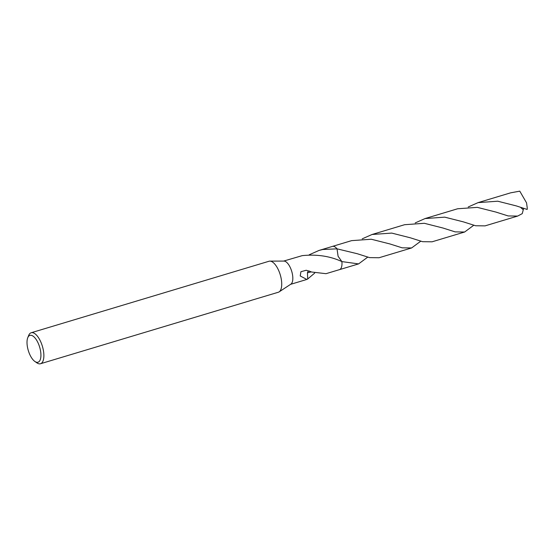 <?xml version="1.0" encoding="UTF-8"?>
<svg xmlns="http://www.w3.org/2000/svg" width="555" height="555" viewBox="0 0 555 555"><rect width="100%" height="100%" fill="white"/><g stroke="black" fill="none" stroke-linecap="round" stroke-linejoin="round"><path stroke-width="0.83" d="M27.75 337.724L28.666 335.456A16.185 6.84 73.3 0 1 31.184 332.743L269.029 261.245A16.185 6.84 73.3 0 1 269.89 261.121A16.185 6.84 73.3 0 1 270.202 261.134A16.185 6.84 73.3 0 1 280.344 275.113A16.185 6.84 73.3 0 1 279.13 291.875A16.185 6.84 73.3 0 1 278.346 292.242L251.651 300.234A16.185 6.84 -106.7 0 1 251.249 300.387L40.501 363.74A16.185 6.84 73.3 0 1 39.329 363.851A16.185 6.84 73.3 0 1 36.907 362.873L34.896 361.485A14.028 5.925 73.3 0 1 28.291 350.517A14.028 5.925 73.3 0 1 27.75 337.724A14.028 5.925 73.3 0 1 30.948 335.282A14.028 5.925 73.3 0 1 40.244 349.386A14.028 5.925 73.3 0 1 36.991 362.332A14.028 5.925 73.3 0 1 34.896 361.485M269.89 261.121L283.945 261.086A12.141 5.127 73.3 0 1 284.181 261.093A12.141 5.127 73.3 0 1 291.791 271.582A12.141 5.127 73.3 0 1 290.882 284.146L279.13 291.875M31.184 332.743A16.185 6.84 73.3 0 1 32.35 332.639A16.185 6.84 73.3 0 1 42.763 347.59A16.185 6.84 73.3 0 1 40.501 363.74M332.362 246.427A12.141 5.134 73.3 0 1 333.347 246.316A12.141 5.127 73.3 0 1 337.024 248.841L338.099 256.306L341.887 261.592C330.142 256.146 316.974 254.155 302.385 255.626A12.141 5.127 -106.7 0 0 302.295 255.619L283.612 261.086M332.32 246.441A12.141 5.134 73.3 0 1 332.466 246.392A12.141 5.127 73.3 0 1 333.34 246.316A12.141 5.134 73.3 0 1 337.031 248.834L357.323 253.739L369.526 257.61L379.037 257.749L411.602 247.96L402.167 247.828L389.894 243.943L371.281 239.233L351.599 240.641L332.466 246.392A12.141 5.134 73.3 0 1 337.031 248.834L322.746 249.5L319.028 250.437L309.197 254.787M314.685 273.095L307.692 278.999M309.211 270.965A8.089 3.42 -106.7 0 0 307.449 272.796L307.706 279.04L306.832 279.456L300.22 275.953L300.928 271.714L306.207 270.264L311.001 271.728A12.141 5.127 73.3 0 1 311.015 271.943L326.014 273.684L339.452 269.647A12.141 5.134 73.3 0 1 339.313 269.688M367.708 257.145L358.585 263.902L341.894 261.592A12.141 5.127 73.3 0 1 339.452 269.647A12.141 5.134 73.3 0 0 341.894 261.592A12.141 5.134 73.3 0 1 339.355 269.675M307.449 272.796L311.015 271.943M463.356 221.861L475.649 225.76L485.063 225.871L517.635 216.082L508.151 215.937L495.92 212.072L477.321 207.362L457.625 208.77L425.061 218.559L444.742 217.151L463.356 221.861M520.888 207.66L523.268 209.79L522.248 213.64L517.635 216.082M415.223 222.909L425.061 218.559M420.725 241.21L411.602 247.96M516.372 205.926L527.174 209.45A12.141 5.127 73.3 0 0 527.25 208L526.556 202.859L519.771 191.149L510.642 192.835L478.077 202.624L497.731 201.208L516.372 205.926M468.24 206.973L478.077 202.624M410.339 237.797L422.556 241.682L432.047 241.814L464.618 232.025L455.128 231.872L442.911 228.008L424.339 223.297L404.616 224.706L372.044 234.494L391.733 233.086L410.339 237.797M473.734 225.275L464.618 232.025M362.207 238.844L372.044 234.494M521.298 207.625L520.881 207.66M523.636 208.389L523.268 209.79M332.466 246.399L319.028 250.437M306.832 279.456L290.605 284.333M358.585 263.902L339.459 269.654"/></g></svg>
